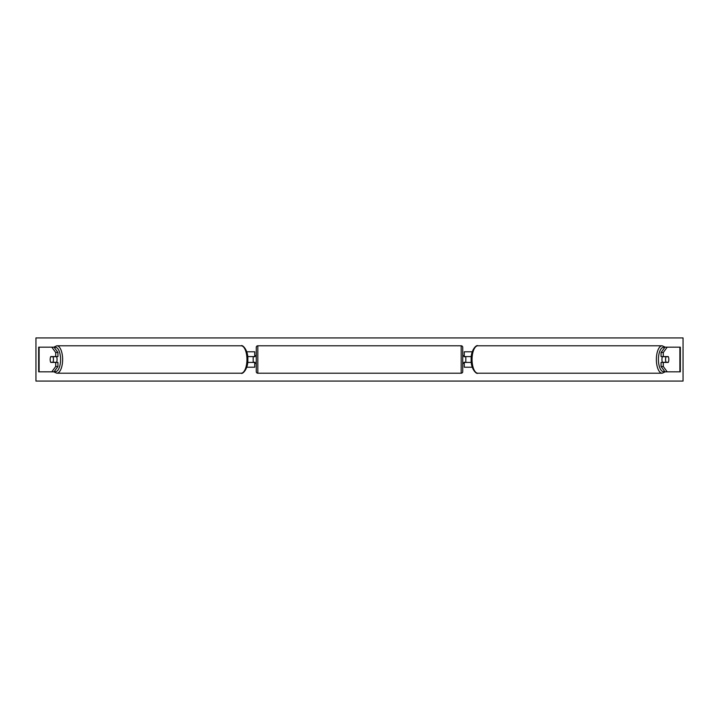 <?xml version="1.0" encoding="UTF-8"?>
<svg xmlns="http://www.w3.org/2000/svg" width="719" height="719" viewBox="0 0 719 719"><rect width="100%" height="100%" fill="white"/><g stroke="black" fill="none" stroke-linecap="round" stroke-linejoin="round"><path stroke-width="1.08" d="M246.752 367.202L254.733 367.202L254.733 362.43L247.696 362.43M254.733 356.723L254.733 351.798L246.752 351.798M253.187 356.57L255.038 356.723L255.038 355.644L256.27 355.644M253.187 356.723L253.187 362.43M247.696 356.57L254.733 356.57M57.942 352.508L55.714 352.508L51.804 347.178L54.042 347.178L57.942 352.508L57.942 356.57L50.743 356.57A3.856 1.627 -90 0 0 50.177 359.5A3.856 1.627 -90 0 0 50.743 362.43L55.714 362.43L55.714 366.492L57.942 366.492L57.942 362.43L55.714 362.43M57.942 366.492L54.042 371.822L38.655 371.822L38.655 347.178L51.804 347.178M55.714 356.57L55.714 352.508M51.804 371.822L55.714 366.492M663.286 356.57L663.286 352.508L667.196 347.178L664.958 347.178L661.058 352.508L661.058 356.57L668.257 356.57A3.856 1.627 -90 0 1 668.823 359.5A3.856 1.627 -90 0 1 668.257 362.43L663.286 362.43L663.286 366.492L661.058 366.492L661.058 362.43L663.286 362.43M661.058 366.492L664.958 371.822L680.345 371.822L680.345 347.178L667.196 347.178M661.058 352.508L663.286 352.508M667.196 371.822L663.286 366.492M472.248 367.202L464.267 367.202L464.267 362.43L471.305 362.43M464.267 356.723L464.267 351.798L472.248 351.798M465.813 356.57L465.813 362.43M471.305 356.57L464.267 356.57M257.815 345.785L257.815 373.215A1.537 1.537 0 0 1 256.27 371.669L256.27 347.331A1.537 1.537 0 0 1 257.815 345.785L461.185 345.785A1.537 1.537 0 0 1 462.73 347.331L462.73 371.669A1.537 1.537 0 0 1 461.185 373.215L461.185 345.785M257.815 373.215L461.185 373.215M256.27 363.356L255.038 363.356L255.038 362.277L253.187 362.277M465.813 356.723L463.962 356.723L463.962 355.644L462.73 355.644L462.73 363.356L463.962 363.356L463.962 362.277L465.813 362.277M462.73 371.669L462.73 363.356M462.73 355.644L462.73 347.331M52.936 362.277L50.672 362.277A3.856 1.627 90 0 1 50.177 359.5A3.856 1.627 90 0 1 50.672 356.723L52.936 356.723A3.856 1.627 90 0 1 53.431 359.5A3.856 1.627 90 0 1 52.936 362.277L55.444 362.277A3.856 1.627 90 0 1 55.372 362.43M56.495 356.57A3.856 1.627 90 0 1 57.062 359.5A3.856 1.627 90 0 1 56.495 362.43M55.372 356.57A3.856 1.627 90 0 1 55.444 356.723L52.936 356.723M35.95 381.07L35.95 337.93L683.05 337.93L683.05 381.07L35.95 381.07M668.823 359.5A3.856 1.627 90 0 0 668.328 356.723L666.064 356.723A3.856 1.627 90 0 0 665.569 359.5A3.856 1.627 90 0 0 666.064 362.277L668.328 362.277A3.856 1.627 90 0 0 668.823 359.5M662.505 356.57A3.856 1.627 90 0 0 661.938 359.5A3.856 1.627 90 0 0 662.505 362.43M666.064 356.723L663.556 356.723A3.856 1.627 90 0 1 663.628 356.57M666.064 362.277L663.556 362.277A3.856 1.627 90 0 0 663.628 362.43M39.114 371.822L39.114 347.178M679.886 371.822L679.886 347.178M54.347 371.399A12.169 5.141 -90 0 0 60.576 359.5A12.169 5.141 -90 0 0 54.347 347.601M62.625 359.5A13.715 5.797 90 0 1 56.828 373.215L241.153 373.215A13.715 5.797 -90 0 0 246.95 359.5A13.715 5.797 -90 0 0 241.153 345.785L56.828 345.785A13.715 5.797 90 0 1 62.625 359.5M664.653 371.399A12.169 5.141 -90 0 1 658.424 359.5A12.169 5.141 -90 0 1 664.653 347.601M665.237 347.178L662.172 345.785A13.715 5.797 90 0 0 656.375 359.5A13.715 5.797 90 0 0 662.172 373.215L477.847 373.215A13.715 5.797 -90 0 1 472.05 359.5A13.715 5.797 -90 0 1 477.847 345.785C476.589 344.365 470.63 350.198 471.17 359.5C470.63 368.802 476.589 374.635 477.847 373.215M53.763 371.822L56.828 373.215M241.153 345.785C242.411 344.365 248.37 350.198 247.83 359.5C248.37 368.802 242.411 374.635 241.153 373.215M53.763 347.178L56.828 345.785M662.172 345.785L477.847 345.785M665.237 371.822L662.172 373.215"/></g></svg>
